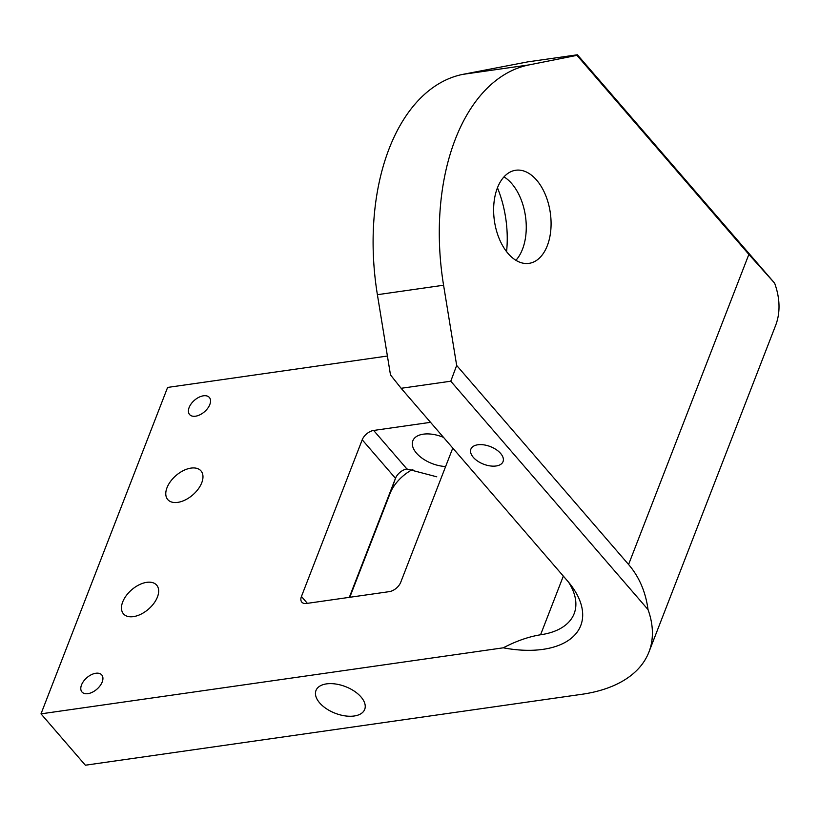 <?xml version="1.0" encoding="UTF-8"?>
<svg xmlns="http://www.w3.org/2000/svg" width="820" height="820" viewBox="0 0 820 820"><rect width="100%" height="100%" fill="white"/><g stroke="black" fill="none" stroke-linecap="round" stroke-linejoin="round"><path stroke-width="1.23" d="M102.203 681.984A13.069 7.626 -40.8 0 0 101.752 674.921A13.069 7.626 -40.8 0 0 91.297 674.727A13.069 7.626 -40.8 0 0 81.518 684.936A13.069 7.626 -40.8 0 0 81.98 691.998A13.069 7.626 -40.8 0 0 92.424 692.193A13.069 7.626 -40.8 0 0 102.203 681.984M209.828 404.526A13.069 7.626 -40.8 0 0 209.366 397.464A13.069 7.626 -40.8 0 0 198.922 397.269A13.069 7.626 -40.8 0 0 189.143 407.478A13.069 7.626 -40.8 0 0 189.594 414.541A13.069 7.626 -40.8 0 0 200.049 414.735A13.069 7.626 -40.8 0 0 209.828 404.526M500.61 453.429A17.24 9.42 -158.8 0 0 483.841 444.86A17.24 9.42 -158.8 0 0 470.885 449.145A17.24 9.42 -158.8 0 0 473.304 457.334A17.24 9.42 -158.8 0 0 490.073 465.904A17.24 9.42 -158.8 0 0 503.039 461.619A17.24 9.42 -158.8 0 0 500.61 453.429M157.44 597.011A21.945 12.812 -40.8 0 0 156.671 585.142A21.945 12.812 -40.8 0 0 139.113 584.814A21.945 12.812 -40.8 0 0 122.692 601.972A21.945 12.812 -40.8 0 0 123.451 613.832A21.945 12.812 -40.8 0 0 141.009 614.159A21.945 12.812 -40.8 0 0 157.44 597.011M201.751 482.754A21.945 12.812 -40.8 0 0 200.982 470.895A21.945 12.812 -40.8 0 0 183.434 470.567A21.945 12.812 -40.8 0 0 167.003 487.726A21.945 12.812 -40.8 0 0 167.762 499.585A21.945 12.812 -40.8 0 0 185.32 499.913A21.945 12.812 -40.8 0 0 201.751 482.754M361.026 696.979A26.127 14.278 -158.8 0 0 335.616 684.003A26.127 14.278 -158.8 0 0 315.987 690.491A26.127 14.278 -158.8 0 0 319.656 702.894A26.127 14.278 -158.8 0 0 345.066 715.88A26.127 14.278 -158.8 0 0 364.705 709.392A26.127 14.278 -158.8 0 0 361.026 696.979M445.629 466.518A26.127 14.278 21.2 0 1 416.519 453.183A26.127 14.278 21.2 0 1 412.839 440.781A26.127 14.278 21.2 0 1 443.538 437.388M515.903 260.299A47.027 28.239 81.9 0 0 511.782 183.639A47.027 28.239 81.9 0 0 503.982 176.864M508.113 253.534A47.027 28.239 -98.1 0 1 493.917 203.421A47.027 28.239 -98.1 0 1 515.708 170.252A47.027 28.239 -98.1 0 1 536.598 180.092A47.027 28.239 -98.1 0 1 550.794 230.195A47.027 28.239 -98.1 0 1 529.002 263.363A47.027 28.239 -98.1 0 1 508.113 253.534M568.588 582.21A83.609 45.684 21.2 0 1 574.154 613.637A83.609 45.684 21.2 0 1 540.575 634.772C528.572 636.73 516.139 641.076 503.295 647.81A94.054 51.393 -158.8 0 0 542.953 649.358A94.054 51.393 -158.8 0 0 571.632 586.085A94.054 51.393 -158.8 0 0 567.501 580.929L401.134 388.29L450.774 381.208L648.025 609.588C645.647 591.855 639.169 576.819 628.581 564.498L456.668 365.443L450.774 381.208M577.393 54.786L774.633 283.166L748.865 254.395L576.952 55.34L577.393 54.786L527.752 61.869L462.849 74.364A199.526 119.802 81.9 0 0 377.395 294.698L390.484 374.894L401.134 388.29M576.952 55.34L529.043 64.903A199.526 119.802 81.9 0 0 443.579 285.237L456.668 365.443M503.295 647.81L41 713.851L85.362 765.214L581.769 694.304A167.218 91.368 -158.8 0 0 648.938 652.033A167.218 91.368 -158.8 0 0 648.025 609.588M497.453 187.78A83.609 50.204 -98.1 0 1 506.575 251.648M430.531 422.331L373.654 430.449A10.455 6.099 -40.8 0 0 362.214 439.797L301.442 596.478A10.455 6.099 -40.8 0 0 301.801 602.126A10.455 6.099 -40.8 0 0 306.547 603.458L389.285 591.64A10.455 6.099 -40.8 0 0 400.724 582.292L452.773 448.089M41 713.851L167.608 387.429L387.409 356.034M774.633 283.166A167.218 91.368 21.2 0 1 775.556 325.612L648.938 652.033M412.86 469.347A31.355 18.306 -40.8 0 0 390.033 493.527L349.791 597.278M349.32 597.349L395.486 478.327A10.455 6.099 139.2 0 1 406.382 469.071A10.455 6.099 139.2 0 1 406.925 468.978L436.773 476.809M377.395 294.698L443.579 285.237M563.33 576.101L540.575 634.772M628.581 564.498L748.865 254.395M462.849 74.364L529.043 64.903M373.654 430.449L406.925 468.978M362.214 439.797L395.486 478.327L390.033 493.527M301.442 596.478L307.367 603.335"/></g></svg>
